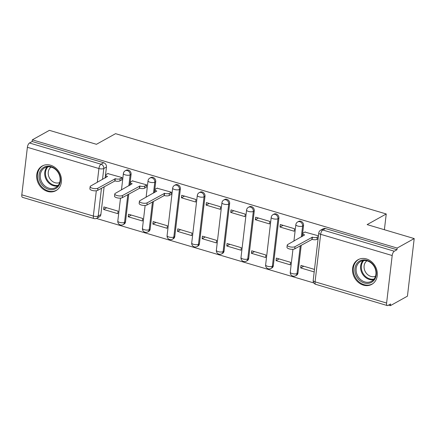 <?xml version="1.0" encoding="UTF-8"?>
<svg xmlns="http://www.w3.org/2000/svg" width="436" height="436" viewBox="0 0 436 436"><rect width="100%" height="100%" fill="white"/><g stroke="black" fill="none" stroke-linecap="round" stroke-linejoin="round"><path stroke-width="0.65" d="M129.803 185.267L131.089 174.34A3.613 3.036 -119.1 0 0 128.32 170.045A3.613 3.036 -119.1 0 0 126.168 170.247L125.23 170.77A3.613 3.036 60.9 0 1 127.383 170.569A3.613 3.036 60.9 0 1 130.146 174.869L128.86 185.791M154.442 192.576L155.723 181.649A3.613 3.036 -119.1 0 0 152.96 177.354A3.613 3.036 -119.1 0 0 150.807 177.556L149.864 178.079A3.613 3.036 60.9 0 1 152.017 177.877A3.613 3.036 60.9 0 1 154.78 182.177L153.499 193.099M174.776 236.481L180.362 188.957A3.613 3.036 -119.1 0 0 177.594 184.662A3.613 3.036 -119.1 0 0 175.441 184.864L174.498 185.387A3.613 3.036 60.9 0 1 176.651 185.191A3.613 3.036 60.9 0 1 179.419 189.486L173.833 237.004A3.613 3.036 60.9 0 1 172.433 239.228L173.375 238.705A3.613 3.036 -119.1 0 0 174.776 236.481L173.833 237.004A3.613 1.275 6.7 0 1 168.961 237.02A3.613 1.275 6.7 0 1 167.086 235.647A3.613 3.613 0 0 0 172.433 239.228M199.416 243.789L204.996 196.271A3.613 3.036 -119.1 0 0 202.233 191.971A3.613 3.036 -119.1 0 0 200.08 192.172L199.138 192.696A3.613 3.036 60.9 0 1 201.29 192.499A3.613 3.036 60.9 0 1 204.053 196.794L198.473 244.313A3.613 3.036 60.9 0 1 197.072 246.536L198.015 246.013A3.613 3.036 -119.1 0 0 199.416 243.789L198.473 244.313A3.613 1.275 6.7 0 1 193.6 244.334A3.613 1.275 6.7 0 1 191.72 242.956A3.613 3.613 0 0 0 197.072 246.536M224.05 251.098L229.63 203.579A3.613 3.036 -119.1 0 0 226.867 199.279A3.613 3.036 -119.1 0 0 224.714 199.481L223.772 200.004A3.613 3.036 60.9 0 1 225.924 199.808A3.613 3.036 60.9 0 1 228.693 204.103L223.107 251.627A3.613 3.036 60.9 0 1 221.706 253.845L222.649 253.321A3.613 3.036 -119.1 0 0 224.05 251.098L223.107 251.627A3.613 1.275 6.7 0 1 218.234 251.643A3.613 1.275 6.7 0 1 216.36 250.264A3.613 3.613 0 0 0 221.706 253.845M248.689 258.406L254.27 210.888A3.613 3.036 -119.1 0 0 251.507 206.593A3.613 3.036 -119.1 0 0 249.354 206.789L248.411 207.318A3.613 3.036 60.9 0 1 250.564 207.116A3.613 3.036 60.9 0 1 253.327 211.411L247.746 258.935A3.613 3.036 60.9 0 1 246.345 261.153L247.288 260.63A3.613 3.036 -119.1 0 0 248.689 258.406L247.746 258.935A3.613 1.275 6.7 0 1 242.874 258.951A3.613 1.275 6.7 0 1 240.994 257.572A3.613 3.613 0 0 0 246.345 261.153M273.323 265.715L278.904 218.196A3.613 3.036 -119.1 0 0 276.141 213.902A3.613 3.036 -119.1 0 0 273.988 214.098L273.045 214.626A3.613 3.036 60.9 0 1 275.198 214.425A3.613 3.036 60.9 0 1 277.961 218.719L272.38 266.243A3.613 3.036 60.9 0 1 270.979 268.462L271.922 267.938A3.613 3.036 -119.1 0 0 273.323 265.715L272.38 266.243A3.613 1.275 6.7 0 1 267.508 266.26A3.613 1.275 6.7 0 1 265.633 264.881A3.613 3.613 0 0 0 270.979 268.462M302.257 236.432L303.543 225.505A3.613 3.036 -119.1 0 0 300.78 221.21A3.613 3.036 -119.1 0 0 298.627 221.406L297.684 221.935A3.613 3.036 60.9 0 1 299.837 221.733A3.613 3.036 60.9 0 1 302.6 226.028L301.314 236.955M363.384 285.128A14.099 11.843 -119.1 0 0 371.783 284.348A14.099 11.843 -119.1 0 0 377.009 270.909A14.099 11.843 -119.1 0 0 366.458 258.935A14.099 11.843 -119.1 0 0 358.065 259.714A14.099 11.843 -119.1 0 0 352.838 273.154A14.099 11.843 -119.1 0 0 363.384 285.128M47.529 191.426A14.099 11.843 -119.1 0 0 55.928 190.646A14.099 11.843 -119.1 0 0 61.154 177.201A14.099 11.843 -119.1 0 0 50.609 165.228A14.099 11.843 -119.1 0 0 42.21 166.012A14.099 11.843 -119.1 0 0 36.984 179.452A14.099 11.843 -119.1 0 0 47.529 191.426M96.411 218.447L313.816 282.942M388.547 305.113L390.384 305.658L390.585 303.979L387.926 305.462A3.613 1.488 106.5 0 1 387.293 305.565A3.613 1.488 106.5 0 1 386.607 303.053L392.193 255.534L320.651 234.306L315.07 281.83L386.607 303.053M414.2 238.568L397.152 248.062L32.346 139.836L49.393 130.342L96.454 144.3L115.556 133.667L386.242 213.967L367.139 224.605L414.2 238.568L407.437 296.164L390.384 305.658M21.8 194.827L93.342 216.049A3.613 1.488 106.5 0 0 94.023 218.561L22.487 197.339A3.613 1.488 -73.5 0 1 21.8 194.827L27.381 147.303A3.613 1.488 -73.5 0 1 29.49 142.992L32.144 141.515L103.686 162.737A3.613 3.036 60.9 0 1 106.449 167.032L105.169 177.959M104.133 186.777L100.869 214.556L98.214 216.033A3.613 3.036 60.9 0 1 96.814 218.256L99.468 216.774A3.613 3.036 -119.1 0 0 100.869 214.556M32.144 141.515L32.346 139.836M396.956 249.741L325.414 228.519A3.613 3.036 -119.1 0 0 323.261 228.72L320.607 230.197A3.613 3.036 60.9 0 1 322.76 229.995L394.297 251.223L396.956 249.741L397.152 248.062M394.297 251.223A3.613 1.488 106.5 0 0 392.193 255.534M318.433 235.832L304.895 232.061M314.487 269.415L300.982 265.41L300.682 267.927L303.739 266.227M276.048 260.619L290.262 264.832L290.556 262.314L276.342 258.096L276.048 260.619L279.1 258.919M279.994 227.031L294.207 231.249L294.502 228.731L280.288 224.513L279.994 227.031L283.046 225.33M251.409 253.305L265.622 257.523L265.922 255.006L251.708 250.787L251.409 253.305L254.466 251.605M255.354 219.722L269.568 223.941L269.862 221.423L255.654 217.204L255.354 219.722L258.412 218.022M226.775 245.997L240.988 250.215L241.282 247.697L227.069 243.479L226.775 245.997L229.827 244.296M230.72 212.414L244.934 216.632L245.228 214.114L231.015 209.896L230.72 212.414L233.772 210.713M202.135 238.688L216.349 242.907L216.648 240.389L202.435 236.17L202.135 238.688L205.193 236.988M206.081 205.105L220.294 209.324L220.594 206.806L206.381 202.587L206.081 205.105L209.138 203.405M177.501 231.38L191.715 235.598L192.009 233.08L177.795 228.862L177.501 231.38L180.553 229.679M181.447 197.797L195.66 202.015L195.955 199.492L181.741 195.279L181.447 197.797L184.499 196.096M152.867 224.071L167.081 228.29L167.375 225.772L153.161 221.553L152.867 224.071L155.919 222.371M170.759 194.625L171.021 194.707L171.321 192.183L157.08 188.21M128.228 216.763L142.441 220.981L142.736 218.463L128.522 214.245L128.228 216.763L131.28 215.062M146.125 187.317L146.681 184.875L132.44 180.902M103.594 209.454L117.807 213.673L118.102 211.149L103.888 206.936L103.594 209.454L106.646 207.754M121.486 180.008L121.753 180.084L122.047 177.566L107.806 173.593M128.767 194.085L125.503 221.864L124.56 222.387A3.613 3.036 60.9 0 1 123.165 224.611L124.102 224.082A3.613 3.036 -119.1 0 0 125.503 221.864M153.407 201.394L150.142 229.173L149.199 229.696A3.613 3.036 60.9 0 1 147.799 231.919L148.741 231.391A3.613 3.036 -119.1 0 0 150.142 229.173M301.222 245.245L297.957 273.029L297.02 273.552A3.613 3.036 60.9 0 1 295.619 275.77L296.562 275.247A3.613 3.036 -119.1 0 0 297.957 273.029M384.389 229.728L386.242 213.967M300.682 267.927L314.192 271.933M305.189 231.903L303.183 233.015A3.613 1.275 6.7 0 0 302.753 233.533A3.613 1.275 6.7 0 0 304.628 234.906L287.733 244.52A4.158 1.472 6.7 0 0 287.237 245.108A4.158 1.472 6.7 0 0 290.267 246.907A4.158 1.472 6.7 0 0 294.998 246.672L312.367 237.2A3.613 1.275 6.7 0 0 317.239 237.184L316.983 239.369A3.613 1.275 -173.3 0 1 312.111 239.386L294.741 248.858A4.158 1.472 -173.3 0 1 290.011 249.092A4.158 1.472 -173.3 0 1 286.981 247.294L287.237 245.108M318.089 238.754L316.983 239.369M302.682 236.198A3.613 1.275 -173.3 0 1 302.497 235.713L302.753 233.533M318.345 236.568L317.239 237.184M312.132 237.135L311.876 239.315M374.175 280.059A12.203 10.251 60.9 0 1 359.122 279.885A12.203 10.251 60.9 0 1 357.04 263.246A12.203 10.251 60.9 0 1 372.088 263.415A12.203 10.251 60.9 0 1 374.175 280.059M358.103 263.627A11.298 9.488 -119.1 0 0 358.784 277.623A11.298 9.488 -119.1 0 0 371.532 281.28A11.298 9.488 -119.1 0 0 373.968 279.198A11.298 9.488 -119.1 0 0 373.287 265.202A11.298 9.488 -119.1 0 0 360.539 261.54A11.298 9.488 -119.1 0 0 358.103 263.627M375.494 276.266A8.894 7.472 60.9 0 1 365.902 272.663A8.894 7.472 60.9 0 1 365.641 262.025A8.894 7.472 60.9 0 1 366.889 260.81M359.46 259.071A14.007 11.767 -119.1 0 0 358.79 259.415A14.007 11.767 -119.1 0 0 355.771 261.998A14.007 11.767 -119.1 0 0 356.615 279.351A14.007 11.767 -119.1 0 0 372.42 283.891A14.007 11.767 -119.1 0 0 373.063 283.498M58.32 186.352A12.203 10.251 60.9 0 1 43.273 186.183A12.203 10.251 60.9 0 1 41.191 169.539A12.203 10.251 60.9 0 1 56.239 169.713A12.203 10.251 60.9 0 1 58.32 186.352M42.254 169.926A11.298 9.488 -119.1 0 0 42.935 183.916A11.298 9.488 -119.1 0 0 55.677 187.578A11.298 9.488 -119.1 0 0 58.113 185.491A11.298 9.488 -119.1 0 0 57.432 171.495A11.298 9.488 -119.1 0 0 44.69 167.838A11.298 9.488 -119.1 0 0 42.254 169.926M59.645 182.564A8.894 7.472 60.9 0 1 50.047 178.956A8.894 7.472 60.9 0 1 49.786 168.323A8.894 7.472 60.9 0 1 51.039 167.108M43.611 165.369A14.007 11.767 -119.1 0 0 42.941 165.707A14.007 11.767 -119.1 0 0 39.921 168.296A14.007 11.767 -119.1 0 0 40.766 185.643A14.007 11.767 -119.1 0 0 56.571 190.183A14.007 11.767 -119.1 0 0 57.214 189.796M157.369 188.047L155.369 189.164A3.613 1.275 6.7 0 0 154.933 189.676A3.613 1.275 6.7 0 0 156.813 191.055L139.912 200.664A4.158 1.472 6.7 0 0 139.416 201.258A4.158 1.472 6.7 0 0 142.447 203.056A4.158 1.472 6.7 0 0 147.177 202.822L164.552 193.35A3.613 1.275 6.7 0 0 169.419 193.333L169.163 195.513A3.613 1.275 -173.3 0 1 164.296 195.53L146.921 205.002A4.158 1.472 -173.3 0 1 142.19 205.236A4.158 1.472 -173.3 0 1 139.16 203.438L139.416 201.258M171.054 194.467L169.163 195.513M154.862 192.341A3.613 1.275 -173.3 0 1 154.676 191.862L154.933 189.676M171.31 192.281L169.419 193.333M164.312 193.279L164.056 195.459M132.735 180.738L130.729 181.85A3.613 1.275 6.7 0 0 130.299 182.368A3.613 1.275 6.7 0 0 132.173 183.741L115.278 193.355A4.158 1.472 6.7 0 0 114.782 193.949A4.158 1.472 6.7 0 0 117.813 195.748A4.158 1.472 6.7 0 0 122.543 195.508L139.912 186.041A3.613 1.275 6.7 0 0 144.785 186.025L144.529 188.205A3.613 1.275 -173.3 0 1 139.656 188.221L122.287 197.693A4.158 1.472 -173.3 0 1 117.556 197.928A4.158 1.472 -173.3 0 1 114.526 196.129L114.782 193.949M146.414 187.153L144.529 188.205M130.222 185.033A3.613 1.275 -173.3 0 1 130.042 184.553L130.299 182.368M146.67 184.973L144.785 186.025M139.678 185.97L139.422 188.15M108.095 173.43L106.095 174.542A3.613 1.275 6.7 0 0 105.659 175.059A3.613 1.275 6.7 0 0 107.539 176.433L90.639 186.047A4.158 1.472 6.7 0 0 90.143 186.641A4.158 1.472 6.7 0 0 93.173 188.434A4.158 1.472 6.7 0 0 97.904 188.199L115.278 178.733A3.613 1.275 6.7 0 0 120.151 178.716L119.895 180.896A3.613 1.275 -173.3 0 1 115.022 180.913L97.648 190.385A4.158 1.472 -173.3 0 1 92.917 190.619A4.158 1.472 -173.3 0 1 89.887 188.821L90.143 186.641M121.78 179.845L119.895 180.896M105.588 177.725A3.613 1.275 -173.3 0 1 105.403 177.239L105.659 175.059M122.036 177.665L120.151 178.716M115.039 178.662L114.782 180.842M131.089 174.34L130.146 174.869A3.613 1.275 -173.3 0 1 125.274 174.885A3.613 1.275 6.7 0 1 123.393 173.506L121.47 189.905M155.723 181.649L154.78 182.177A3.613 1.275 -173.3 0 1 149.908 182.194A3.613 1.275 6.7 0 1 148.033 180.815L146.104 197.219M180.362 188.957L179.419 189.486A3.613 1.275 -173.3 0 1 174.547 189.502A3.613 1.275 6.7 0 1 172.667 188.123L167.086 235.647M204.996 196.271L204.053 196.794A3.613 1.275 -173.3 0 1 199.181 196.81A3.613 1.275 6.7 0 1 197.306 195.432L191.72 242.956M229.63 203.579L228.693 204.103A3.613 1.275 -173.3 0 1 223.821 204.119A3.613 1.275 6.7 0 1 221.94 202.745L216.36 250.264M254.27 210.888L253.327 211.411A3.613 1.275 -173.3 0 1 248.455 211.427A3.613 1.275 6.7 0 1 246.58 210.054L240.994 257.572M278.904 218.196L277.961 218.719A3.613 1.275 -173.3 0 1 273.094 218.736A3.613 1.275 6.7 0 1 271.214 217.362L265.633 264.881M303.543 225.505L302.6 226.028A3.613 1.275 -173.3 0 1 297.728 226.044A3.613 1.275 6.7 0 1 295.853 224.671L293.924 241.07M106.449 167.032L103.795 168.509L102.509 179.436M101.474 188.254L98.214 216.033A3.613 1.275 6.7 0 1 93.342 216.049L96.312 190.772M97.299 182.341L98.923 168.53L27.381 147.303M127.824 194.609L124.56 222.387A3.613 1.275 6.7 0 1 119.693 222.404A3.613 1.275 6.7 0 1 117.813 221.03A3.613 3.613 0 0 0 123.165 224.611M152.464 201.917L149.199 229.696A3.613 1.275 6.7 0 1 144.327 229.712A3.613 1.275 6.7 0 1 142.452 228.339A3.613 3.613 0 0 0 147.799 231.919M300.279 245.773L297.02 273.552A3.613 1.275 6.7 0 1 292.147 273.568A3.613 1.275 6.7 0 1 290.267 272.189A3.613 3.613 0 0 0 295.619 275.77M325.414 228.519L322.76 229.995A3.613 1.488 -73.5 0 0 320.651 234.306A3.613 1.275 -173.3 0 1 318.776 232.933L313.19 280.457A3.613 3.613 0 0 0 315.751 284.343L387.293 305.565M103.686 162.737L101.032 164.214A3.613 3.036 60.9 0 1 103.795 168.509A3.613 1.275 6.7 0 1 98.923 168.53A3.613 1.488 -73.5 0 1 101.032 164.214L29.49 142.992M315.751 284.343A3.613 1.488 106.5 0 1 315.07 281.83A3.613 1.275 -173.3 0 1 313.19 280.457M312.367 237.2L312.111 239.386M294.998 246.672L294.741 248.858M373.559 279.672A11.298 9.488 60.9 0 1 362.392 273.863A11.298 9.488 60.9 0 1 362.567 261.142A11.298 9.488 60.9 0 1 362.975 260.663M363.782 260.554A10.927 9.178 -119.1 0 0 363.253 261.164A10.927 9.178 -119.1 0 0 363.144 273.568A10.927 9.178 -119.1 0 0 374.083 279.045M57.71 185.97A11.298 9.488 60.9 0 1 46.538 180.155A11.298 9.488 60.9 0 1 46.717 167.44A11.298 9.488 60.9 0 1 47.121 166.961M47.933 166.846A10.927 9.178 -119.1 0 0 47.399 167.457A10.927 9.178 -119.1 0 0 47.29 179.861A10.927 9.178 -119.1 0 0 58.228 185.338M164.552 193.35L164.296 195.53M147.177 202.822L146.921 205.002M139.912 186.041L139.656 188.221M122.543 195.508L122.287 197.693M115.278 178.733L115.022 180.913M97.904 188.199L97.648 190.385M290.267 272.189L292.959 249.288M297.684 221.935A3.613 3.613 0 0 0 295.853 224.671M273.045 214.626A3.613 3.613 0 0 0 271.214 217.362M248.411 207.318A3.613 3.613 0 0 0 246.58 210.054M223.772 200.004A3.613 3.613 0 0 0 221.94 202.745M199.138 192.696A3.613 3.613 0 0 0 197.306 195.432M174.498 185.387A3.613 3.613 0 0 0 172.667 188.123M142.452 228.339L145.139 205.438M149.864 178.079A3.613 3.613 0 0 0 148.033 180.815M117.813 221.03L120.505 198.129M125.23 170.77A3.613 3.613 0 0 0 123.393 173.506M94.023 218.561A3.613 3.613 0 0 0 96.814 218.256M320.607 230.197A3.613 3.613 0 0 0 318.776 232.933M358.79 259.415L359.275 259.142M372.42 283.891L372.905 283.618M42.941 165.707L43.426 165.44M56.571 190.183L57.056 189.916"/></g></svg>
